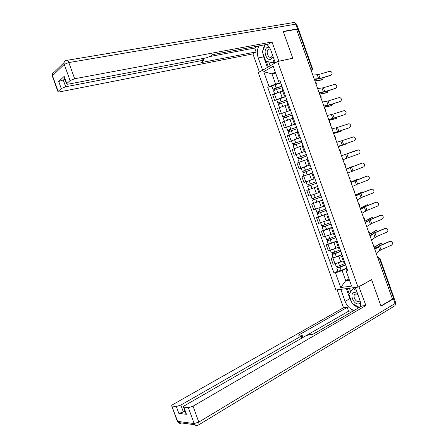 <?xml version="1.0" encoding="UTF-8"?>
<svg xmlns="http://www.w3.org/2000/svg" width="448" height="448" viewBox="0 0 448 448"><rect width="100%" height="100%" fill="white"/><g stroke="black" fill="none" stroke-linecap="round" stroke-linejoin="round"><path stroke-width="0.67" d="M277.626 61.499L258.306 72.716L335.849 289.99L358.014 287.118L277.626 61.499L292.802 58.279L283.332 31.662L296.565 29.333L392.47 299.074L380.946 305.939L371.588 279.647L358.014 287.118M380.05 258.597L393.926 297.629L393.546 298.099L379.618 258.922L377.658 257.426L378.409 257.376L380.027 258.535L378.42 259.554M392.37 298.799L393.546 298.099M296.649 29.579L298.581 29.422L312.62 68.919M282.621 90.989L272.642 94.662L274.708 100.464L282.139 97.457L285.634 96.55M283.03 89.242L282.251 89.947M276.797 99.921L274.708 100.464M285.342 95.732L284.306 95.726L285.135 95.155M287.51 104.709L277.53 108.366L279.597 114.162L290.517 110.253M288.008 103.219L287.207 103.858M281.669 113.585L279.597 114.162M290.282 109.592L289.274 109.654L290.119 109.133M292.398 118.423L282.414 122.058L284.48 127.854L295.394 123.945M292.986 117.191L292.163 117.762M286.541 127.238L284.48 127.854M295.221 123.446L294.235 123.57L295.092 123.099M297.282 132.121L287.297 135.744L289.358 141.534L300.272 137.626M297.965 131.152L297.114 131.65M300.3 137.704L289.358 141.534M300.154 137.29L299.191 137.48L300.07 137.054M302.165 145.818L292.174 149.419L294.235 155.204L305.144 151.295M302.938 145.102L302.058 145.533M296.369 154.487L294.235 155.204M305.082 151.122L304.147 151.379L305.038 150.998M307.042 159.499L297.046 163.083L299.113 168.862L310.005 164.937M307.905 159.04L307.003 159.404L309.098 165.267M310.022 164.976L299.113 168.862M312.822 172.838L301.918 176.742L303.979 182.515L313.975 178.954M312.872 172.973L311.948 173.275L312.85 172.917M305.206 175.532L301.918 176.742M314.037 179.127L314.972 178.864M317.688 186.486L306.79 190.389L308.846 196.162L318.842 192.618M317.834 186.894L316.893 187.146L317.772 186.726M317.66 186.418L306.79 190.389M318.97 192.976L319.928 192.78M322.549 200.127L311.651 204.025L313.712 209.793L323.708 206.265M322.79 200.805L321.838 201.012L322.689 200.525M322.515 200.038L311.651 204.025M323.904 206.814L324.884 206.685M327.404 213.758L316.518 217.655L318.573 223.418L328.574 219.906M327.746 214.704L326.777 214.866L327.606 214.312M318.489 216.81L316.518 217.655M328.832 220.64L329.84 220.584M332.259 227.377L328.983 228.855L321.373 231.274L323.428 237.031L333.43 233.542M332.696 228.598L331.71 228.71L332.517 228.094M323.333 230.395L321.373 231.274M333.76 234.461L334.79 234.472M337.109 240.985L333.855 242.525L326.228 244.882L328.283 250.639L335.916 248.304L338.285 247.162M337.641 242.48L336.638 242.547L337.422 241.864M328.177 243.97L326.228 244.882M338.682 248.27L339.735 248.349M341.958 254.587L338.727 256.183L331.078 258.485L333.133 264.236L340.788 261.962L343.14 260.781M342.586 256.351L341.566 256.368L342.328 255.623M333.015 257.533L331.078 258.485M343.599 262.069L344.68 262.214M275.632 73.069L271.981 73.898L275.61 84.073L280.745 82.841M280.398 81.866L279.149 82.163L278.589 81.374L273.202 66.242L263.726 71.702L271.981 73.898L275.268 72.044M347.228 269.371L346.086 269.959L346.226 271.118L347.766 270.872L279.961 80.629L278.589 81.374M346.226 271.118L351.562 286.093L340.721 287.532L335.479 272.832L342.115 270.598L345.71 280.678L349.446 280.14M275.61 84.073L267.714 87.259L334.006 273.062L335.479 272.832M269.024 86.554L263.726 71.702M349.009 278.919L345.71 280.678L340.721 287.532M346.802 268.184L342.115 270.598M271.919 86.246L267.714 87.259M337.848 271.09L334.006 273.062M331.061 75.124C332.752 73.455 332.416 72.145 330.042 71.187L318.685 74.53L320.074 78.434L331.117 75.107M314.255 79.083L320.074 78.434M312.838 75.113L318.685 74.53M314.378 79.436L319.547 78.758L330.518 75.449M322.073 79.85L322.784 79.537L323.137 77.672M281.982 86.318L273 89.275L271.897 86.178M281.926 86.156L276.102 87.892L273 89.275M280.801 82.998L274.971 84.722L271.874 86.111M274.921 90.009L274.445 88.67M282.458 87.646L276.634 89.393L273.554 90.832M274.176 90.345L273.784 89.253M314.955 81.06L321.854 79.951M314.899 80.903L322.784 79.537M335.726 88.262C337.4 86.638 337.092 85.327 334.796 84.319L323.389 87.769L324.778 91.666L335.726 88.262M319.038 92.54L324.778 91.666M317.626 88.575L323.389 87.769M319.144 92.831L324.246 91.969L335.177 88.564M340.385 101.388C342.042 99.814 341.768 98.498 339.545 97.446L328.093 100.996L329.476 104.894L340.267 101.45M323.82 105.991L329.476 104.894M322.409 102.026L328.093 100.996M323.898 106.221L328.938 105.174L339.83 101.674M262.629 70.207L258.266 57.982C256.777 53.284 257.068 49.246 259.151 45.864M275.307 62.843L270.838 50.316C269.87 47.667 268.47 45.718 266.644 44.453M298.15 29.316L298.385 29.014L297.517 28.885L283.237 31.394L292.774 58.19L278.572 61.298M278.841 61.146L272.009 41.966L268.621 44.083L212.783 54.594L210.241 56.314L206.248 57.859L68.718 84.067C67.194 84.33 66.478 84.246 66.556 83.81L63.969 76.658L64.193 76.362L58.71 81.474L64.96 79.391M209.877 56.538L254.716 48.026L257.69 46.138M254.716 48.026L256.099 51.901L252.913 53.889L60.077 91.795C58.57 92.064 57.854 91.991 57.926 91.577L61.253 88.508L58.71 81.474M259.403 72.078L252.913 53.889M272.009 41.966L74.665 78.747L70.084 80.55L66.556 83.81M63.151 79.727L65.699 86.766L202.496 60.407L203.767 60.553L200.866 62.67L256.099 51.901M65.699 86.766L61.253 88.508M64.081 76.961L63.969 76.658M267.422 67.424L263.665 56.885L258.266 57.982M264.594 44.839L262.758 50.697M262.802 52.954L263.665 56.885M266.297 61.27L268.307 66.909M268.682 61.852L270.11 65.862M358.904 286.63L365.91 305.536L193.049 406.19L198.8 422.1L395.136 303.47L393.473 298.794L381.041 306.202L371.622 279.737L359.162 286.597M355.354 287.465L359.738 299.774C360.674 302.49 360.791 304.892 360.102 306.986M351.697 302.238L349.888 298.676L345.094 301.364C347.105 306.309 350.146 309.322 354.211 310.402M345.094 301.364L340.805 289.352M337.109 289.828L343.498 307.731L347.234 307.367L298.474 335.149L302.092 335.087L301.235 336.078L180.869 405.059L183.372 411.986L178.858 413.42L186.441 414.277L185.954 413.823M353.573 310.772L348.6 311.192L347.234 307.367M343.498 307.731L173.225 404.354C171.92 405.126 171.433 405.675 171.769 406L177.638 421.389L194.141 423.567L188.395 407.674L183.534 407.137C183.176 406.795 183.652 406.235 184.968 405.44L305.777 335.838L309.82 334.522L312.894 334.348L361.934 305.928L365.91 305.536M172.099 406.09L176.355 406.504L180.869 405.059M188.395 407.674L193.049 406.19M393.473 298.794L394.038 298.088L393.725 297.982M353.562 310.738L312.816 334.354M184.957 411.062L183.372 411.986M348.6 311.192L306.342 335.541M353.136 304.074C354.967 306.04 356.922 307.222 358.994 307.63M349.888 298.676L346.31 288.635M347.323 288.506L349.188 293.742M349.395 288.238L350.689 291.861M269.248 47.13L267.165 47.482C262.433 50.098 266.694 62.042 271.27 59.013L273.062 56.549M270.29 48.972L268.514 49.213C265.401 51.15 268.363 59.086 271.432 57.03L272.642 55.373M274.126 59.528L272.63 62.821L265.714 61.13L262.338 51.654L265.362 44.699M275.111 62.289L272.63 62.821M357.448 293.345L354.502 292.51C349.014 292.908 353.226 304.713 358.557 303.895L360.472 302.848M357.851 294.465L355.858 293.91L354.598 294.605C352.71 296.649 355.846 302.176 358.635 301.694L360.063 300.793M359.402 307.395L352.167 303.559L348.83 294.196L353.158 288.747L356.401 290.405M355.376 287.532L353.158 288.747M326.631 92.798L327.382 92.473L327.796 90.86M286.854 99.977L277.889 102.978L276.78 99.87M286.804 99.848L277.889 102.978M285.678 96.69L276.758 99.814M279.821 103.746L279.334 102.385M287.336 101.338L278.438 104.524M279.07 104.076L278.656 102.911M319.626 94.198L326.446 92.876M319.581 94.069L327.382 92.473M331.178 105.734L331.979 105.403L332.433 104.048M291.721 113.63L282.772 116.665L281.658 113.551M291.682 113.523L282.772 116.665M290.556 110.37L281.641 113.506M284.715 117.477L284.222 116.088M292.214 115.018L283.315 118.199M283.965 117.796L283.522 116.564M324.296 107.33L331.033 105.79M324.257 107.223L331.979 105.403M345.044 114.509C346.685 112.974 346.433 111.664 344.288 110.572L332.791 114.212L334.174 118.11L344.809 114.621M328.597 119.431L334.174 118.11M327.191 115.466L332.791 114.212M328.658 119.599L344.484 114.772M349.698 127.618C351.322 126.123 351.098 124.813 349.026 123.687L337.484 127.422L338.867 131.314L349.339 127.775M333.374 132.86L338.867 131.314M331.968 128.901L337.484 127.422M333.413 132.966L349.132 127.859M354.351 140.722C355.953 139.266 355.751 137.956 353.758 136.797L342.177 140.622L343.56 144.514L353.858 140.913M338.145 146.283L343.56 144.514M336.739 142.33L342.177 140.622M338.162 146.328L353.774 140.946M335.731 118.658L336.566 118.322L337.042 117.236M296.582 127.277L287.65 130.346L286.535 127.226M296.554 127.198L287.65 130.346M295.434 124.046L286.524 127.193M289.61 131.202L289.106 129.786M297.086 128.688L288.193 131.869M288.854 131.505L288.389 130.206M328.961 120.45L335.625 118.698M328.933 120.372L336.566 118.322M340.273 131.572L341.158 131.236L341.617 130.43M301.442 140.907L292.527 144.021L291.402 140.868M301.426 140.857L292.527 144.021M294.498 144.911L293.983 143.472M301.952 142.346L293.065 145.527M302.159 145.813L301.812 145.93M293.737 145.208L293.25 143.842M333.62 133.56L340.206 131.6M333.603 133.515L341.158 131.236M338.274 146.647L345.744 144.138L346.142 143.629M306.298 154.532L297.399 157.685L296.274 154.532L305.166 151.362M306.292 154.51L297.399 157.685M299.387 158.614L298.861 157.147M300.222 161.907L307.031 159.482M306.818 155.999L297.931 159.169L299.242 162.271M307.031 159.471L299.051 162.322M298.62 158.9L298.11 157.466M338.279 146.664L345.744 144.138M342.916 159.701L358.999 153.815C360.578 152.393 360.405 151.088 358.478 149.901L341.51 155.742L357.633 149.957M342.938 159.768L350.538 156.873M311.153 168.151L302.266 171.332L301.146 168.185L310.033 165.004M311.679 169.635L303.929 172.418L304.265 172.295L303.738 170.817M311.685 169.641L302.798 172.822L303.498 172.564L302.971 171.091M312.805 172.788L303.923 175.974L302.798 172.822M304.265 172.301L303.498 172.564M347.682 173.102L363.647 166.902C365.204 165.508 365.053 164.209 363.199 162.999L361.827 163.19M346.276 169.154L362.275 163.044M346.254 169.086L361.693 163.229M346.22 168.986L352.638 166.438M353.881 166.113L352.593 166.454M316.014 181.787L307.138 184.979L306.018 181.838M313.981 178.976L311.394 179.928M309.798 180.51L306.146 181.793M316.529 183.238L308.795 186.06L309.12 185.914L308.616 184.503M316.54 183.271L307.664 186.469L308.347 186.166L307.849 184.766M307.664 186.469L308.784 189.599M309.137 185.959L308.347 186.166M346.226 169.019L349.227 167.849M349.63 167.686L353.55 166.124M352.442 186.497L357.61 184.061L368.29 179.978C369.83 178.618 369.701 177.318 367.909 176.086L366.593 176.215M351.042 182.549L366.923 176.126M350.997 182.42L366.33 176.288M350.868 182.067L357.246 179.295M358.786 179.15L357.162 179.323M320.869 195.412L311.987 198.593M321.373 196.834L313.656 199.69L313.975 199.534L313.494 198.178M321.395 196.896L312.53 200.099L313.197 199.763L312.721 198.43M314.003 199.606L313.197 199.763M350.89 182.123L358.131 179.004M357.202 199.886L362.292 197.221L372.932 193.049C374.444 191.71 374.338 190.417 372.607 189.168L371.358 189.241M355.802 195.938L360.909 193.34L371.566 189.196M355.734 195.748L360.321 193.48L370.961 189.342M355.516 195.138L361.861 192.142M363.586 192.209L363.031 191.845L361.732 192.181M325.718 209.026L316.848 212.206M326.217 210.42L318.517 213.315L318.83 213.136L318.371 211.842M326.25 210.51L317.386 213.724L318.041 213.349L317.593 212.083M327.37 213.651L318.494 216.826M318.87 213.242L318.041 213.349M355.544 195.227L362.706 191.878M361.962 213.265L366.968 210.375L377.569 206.108C379.064 204.798 378.974 203.51 377.306 202.244L376.124 202.272M360.556 209.317L365.585 206.5L376.202 202.255M360.466 209.07L364.991 206.618L375.592 202.378M360.158 208.202L366.47 204.982M368.34 205.279L367.623 204.708L366.302 205.033M330.568 222.634L321.698 225.809M331.055 224L323.372 226.929L323.68 226.733L323.238 225.501M331.1 224.112L322.241 227.338L322.885 226.923L322.459 225.73M332.214 227.254L323.344 230.429M323.73 226.873L322.885 226.923M360.203 208.314L367.276 204.742M366.71 226.632L371.638 223.524L382.2 219.156C383.678 217.868 383.606 216.586 381.993 215.309L380.856 215.303M365.31 222.69L370.261 219.649L380.839 215.309M365.198 222.376L369.656 219.744L380.223 215.415M364.801 221.256L371.073 217.818M373.055 218.35L372.215 217.56L370.866 217.879M335.418 236.23L329.818 238.538L326.547 239.406M335.894 237.569L328.222 240.537L328.524 240.318L328.104 239.148M335.944 237.709L327.096 240.946L327.723 240.492L327.32 239.366M337.058 240.845L331.47 243.169L328.194 244.02M328.586 240.492L327.723 240.492M364.851 221.396L371.846 217.599M371.465 239.994L376.309 236.662L386.831 232.198C388.287 230.933 388.237 229.656 386.674 228.368L385.549 228.323M370.065 236.051L374.931 232.786L385.47 228.357M369.93 235.676L374.321 232.865L384.849 228.441M369.438 234.304L375.676 230.647M377.748 231.426L376.802 230.401L375.43 230.714M340.256 249.816L334.684 252.174L331.391 252.991M340.726 251.126L333.071 254.128L333.362 253.893L332.97 252.784M340.788 251.294L335.21 253.658L331.946 254.542L332.556 254.05L332.181 252.991M341.902 254.43L336.33 256.805L333.038 257.606M333.441 254.1L332.556 254.05M369.499 234.472L376.41 230.446M376.208 253.344L380.974 249.788L391.462 245.235C392.896 243.986 392.857 242.71 391.35 241.416L390.23 241.343M374.808 249.407L379.596 245.918L390.096 241.394M374.657 248.97L378.98 245.974L389.469 241.455M374.074 247.341L380.274 243.466M382.413 244.496L381.382 243.236L379.988 243.538M345.094 263.39L339.539 265.804L336.235 266.571M345.554 264.673L337.915 267.714L338.201 267.462L337.831 266.414M345.626 264.869L340.071 267.288L336.79 268.128L337.389 267.596L337.036 266.61M346.741 268.005L341.191 270.43L337.882 271.18M338.29 267.702L337.389 267.596M374.147 247.537L380.974 243.286M373.766 246.467L373.442 245.554M368.95 232.932L368.626 232.014M364.134 219.38L363.81 218.467M359.313 205.828L358.988 204.91M354.491 192.259L354.166 191.341M349.664 178.685L349.339 177.766M344.837 165.099L344.506 164.181M340.004 151.502L339.674 150.584M335.166 137.9L334.841 136.982M330.327 124.292L329.997 123.368M325.483 110.667L325.153 109.749M320.634 97.037L320.309 96.113M315.784 83.395L315.459 82.471M311.982 71.07L311.5 71.35L312.088 68.964L298.004 29.338M340.788 261.962L338.727 256.183M335.916 248.304L333.855 242.525M331.044 234.64L328.983 228.855M326.172 220.965L324.106 215.174M321.289 207.278L319.228 201.482M316.411 193.581L314.345 187.785M311.522 179.878L309.456 174.076M306.634 166.163L304.567 160.362M301.745 152.443L299.673 146.63M296.845 138.706L294.773 132.894M291.945 124.97L289.873 119.151M287.045 111.216L284.967 105.398M282.139 97.457L280.062 91.633M330.17 250.264L328.11 244.49M325.304 236.611L323.243 230.832M320.432 222.953L318.366 217.168M315.554 209.283L313.494 203.493M310.677 195.602L308.61 189.812M305.794 181.916L303.727 176.12M300.91 168.218L298.838 162.417M296.022 154.51L293.95 148.708M291.127 140.795L289.055 134.988M286.233 127.064L284.161 121.257M281.333 113.333L279.261 107.52M276.427 99.585L274.355 93.766M335.037 263.906L332.982 258.132M310.766 69.272L312.637 68.97L311.483 71.299M317.29 74.844L318.685 78.753M276.102 87.892L274.971 84.722M277.698 92.361L276.634 89.393M316.467 80.517L316.042 79.313M322.006 88.105L323.394 92.014M326.721 101.36L328.11 105.269M67.178 60.29L293.154 22.618C294.263 22.109 295.154 22.618 295.831 24.147L68.813 62.563L74.665 78.747M70.084 80.55L64.238 64.378L52.5 75.762C51.979 73.752 52.651 72.475 54.505 71.938L64.064 62.608M64.193 76.362L66.786 83.524M52.41 76.339L52.5 75.762L58.134 91.319M297.517 28.885L295.831 24.147L296.705 24.287L298.346 28.902M202.496 60.407L201.88 58.694M64.238 64.378L68.813 62.563C67.99 60.581 67.144 59.875 66.282 60.441C64.378 60.973 63.694 62.289 64.238 64.378M183.898 407.238L186.441 414.277M178.858 413.42L176.355 406.504M301.941 338.05L301.235 336.078M181.563 422.957C180.365 423.59 179.284 423.444 178.326 422.526L177.184 420.946M171.769 406L177.302 421.277L178.326 422.526L194.852 424.743C196.207 425.628 197.585 425.639 198.974 424.782L198.8 422.1L194.141 423.567L194.852 424.743C195.821 425.69 196.913 425.846 198.122 425.219M394.083 298.217L395.696 302.753L395.136 303.47L394.974 305.726L198.19 425.191M395.741 302.876L394.974 305.726L394.139 306.236M281.002 101.634L279.871 98.465M282.61 106.148L281.534 103.13M321.143 93.654L320.779 92.635M285.902 115.366L284.771 112.202M287.521 119.918L286.434 116.861M325.808 106.786L325.511 105.946M331.425 114.61L332.814 118.513M336.134 127.848L337.518 131.746M340.833 141.075L342.222 144.973M290.791 129.091L289.666 125.922M292.432 133.683L291.323 130.586M330.473 119.907L330.238 119.252M295.686 142.806L294.554 139.642M297.338 147.437L296.218 144.295M335.132 133.017L334.97 132.546M300.569 156.509L299.443 153.345M302.226 161.162L301.101 157.998M339.791 146.121L339.69 145.835M345.531 154.297L346.92 158.189M346.864 153.815L348.247 157.702M305.452 170.201L304.326 167.042M307.11 174.854L305.984 171.696M350.23 167.507L351.613 171.399M351.551 166.998L352.929 170.884M310.335 183.887L309.204 180.729M311.987 188.535L310.862 185.377M354.922 180.706L356.306 184.598M356.233 180.174L357.61 184.061M315.207 197.562L314.098 194.449M316.865 202.21L315.739 199.052M359.61 193.9L360.993 197.792M360.909 193.34L362.292 197.221M320.085 211.232L318.987 208.163M321.737 215.869L320.611 212.722M357.162 194.986L357.028 194.6M364.297 207.088L365.68 210.974M365.585 206.5L366.968 210.375M324.951 224.89L323.876 221.866M326.603 229.527L325.483 226.374M361.872 208.23L361.67 207.665M368.978 220.265L370.362 224.146M370.261 219.649L371.638 223.524M329.818 238.538L328.759 235.558M331.47 243.169L330.35 240.022M366.576 221.469L366.313 220.718M373.66 233.43L375.038 237.311M374.931 232.786L376.309 236.662M334.684 252.174L333.637 249.245M336.33 256.805L335.21 253.658M371.28 234.696L370.95 233.766M378.336 246.59L379.714 250.471M379.596 245.918L380.974 249.788M339.539 265.804L338.514 262.92M341.191 270.43L340.071 267.288M375.978 247.912L375.586 246.803M316.114 84.325C316.529 83.261 316.238 82.438 315.241 81.861M320.958 97.938C321.367 96.88 321.076 96.057 320.085 95.486M325.791 111.541C326.206 110.488 325.92 109.67 324.923 109.094M330.63 125.138C331.044 124.085 330.753 123.273 329.756 122.696M335.457 138.723C335.877 137.676 335.586 136.864 334.589 136.287M340.284 152.298C340.704 151.256 340.413 150.444 339.422 149.867M345.111 165.866C345.526 164.825 345.24 164.018 344.243 163.436M349.927 179.43C350.347 178.388 350.062 177.576 349.065 176.999M354.749 192.982C355.169 191.94 354.878 191.134 353.886 190.551M359.565 206.522C359.985 205.486 359.694 204.674 358.697 204.092M364.375 220.058C364.795 219.022 364.51 218.21 363.507 217.622M369.186 233.582C369.606 232.546 369.314 231.734 368.318 231.146M373.99 247.1C374.41 246.064 374.119 245.252 373.122 244.658M343.65 262.214L341.566 256.368M338.727 248.394L336.638 242.547M333.794 234.567L331.71 228.71M328.866 220.724L326.777 214.866M323.926 206.875L321.838 201.012M318.987 193.015L316.893 187.146M314.042 179.144L311.948 173.275M304.147 151.379L302.047 145.499M299.191 137.48L297.097 131.594M294.235 123.57L292.135 117.684M289.274 109.654L287.174 103.762M284.306 95.726L282.206 89.83M274.562 93.66L273.532 90.77M52.713 73.102L52.304 76.042L57.926 91.577M296.66 24.17L294.325 22.462M203.711 60.39L203.022 58.475M302.943 337.467L302.154 335.272M183.534 407.137L186.077 414.165M270.071 48.91L268.514 49.213M355.835 293.91L354.598 294.605M279.468 107.414L278.421 104.468M284.374 121.162L283.304 118.16M289.274 134.893L288.182 131.841M294.168 148.618L293.059 145.51M311.998 198.615L310.901 195.535M313.65 203.246L312.53 200.099M316.859 212.24L315.778 209.216M318.506 216.866L317.386 213.724M321.714 225.854L320.656 222.891M323.361 230.479L322.241 227.338M326.57 239.462L325.534 236.555M328.216 244.082L327.096 240.946M331.419 253.058L330.4 250.214M333.066 257.678L331.946 254.542M336.263 266.65L335.266 263.861M337.91 271.264L336.79 268.128"/></g></svg>
